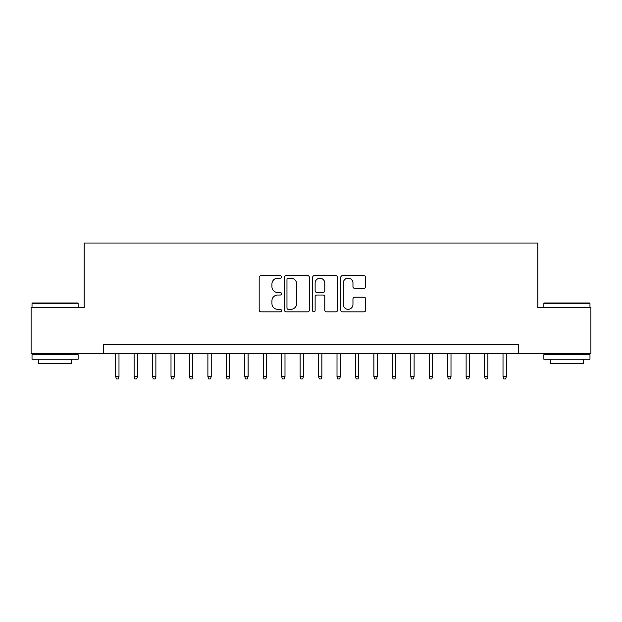 <?xml version="1.0" encoding="UTF-8"?>
<svg xmlns="http://www.w3.org/2000/svg" width="622" height="622" viewBox="0 0 622 622"><rect width="100%" height="100%" fill="white"/><g stroke="black" fill="none" stroke-linecap="round" stroke-linejoin="round"><path stroke-width="0.93" d="M281.486 276.914A1.267 1.267 0 0 0 280.219 275.647L260.983 275.647A1.812 1.812 0 0 0 259.172 277.459L259.172 310.051A1.812 1.812 0 0 0 260.983 311.855L280.219 311.855A1.267 1.267 0 0 0 281.486 310.588A1.267 1.267 0 0 0 280.219 309.321L277.731 309.321A5.792 5.792 0 0 1 271.938 303.528L271.938 300.815A5.792 5.792 0 0 1 277.731 295.022L280.219 295.022A1.267 1.267 0 0 0 281.486 293.755A1.267 1.267 0 0 0 280.219 292.488L277.731 292.488A5.792 5.792 0 0 1 271.938 286.695L271.938 283.974A5.792 5.792 0 0 1 277.731 278.182L280.219 278.182A1.267 1.267 0 0 0 281.486 276.914M363.909 288.414A1.812 1.812 0 0 0 365.72 286.602L365.72 277.459A1.812 1.812 0 0 0 363.909 275.647L342.551 275.647A1.812 1.812 0 0 0 340.739 277.459L340.739 310.051A1.812 1.812 0 0 0 342.551 311.855L363.909 311.855A1.812 1.812 0 0 0 365.72 310.051L365.72 299.003A1.812 1.812 0 0 0 363.909 297.192L354.765 297.192A1.812 1.812 0 0 0 352.962 299.003L352.962 304.485A4.844 4.844 0 0 1 348.118 309.321A4.844 4.844 0 0 1 343.274 304.485L343.274 283.026A4.844 4.844 0 0 1 348.118 278.182A4.844 4.844 0 0 1 352.962 283.026L352.962 286.602A1.812 1.812 0 0 0 354.765 288.414L363.909 288.414M103.493 353.7L31.1 353.7L31.1 307.587L84.126 307.587L84.126 243.031L537.874 243.031L537.874 307.587L590.9 307.587L590.9 353.7L518.507 353.7L518.507 344.479L103.493 344.479L103.493 353.7L518.507 353.7M309.414 277.459A1.812 1.812 0 0 0 307.602 275.647L286.244 275.647A1.812 1.812 0 0 0 284.433 277.459L284.433 310.051A1.812 1.812 0 0 0 286.244 311.855L307.602 311.855A1.812 1.812 0 0 0 309.414 310.051L309.414 277.459M314.398 275.647L335.756 275.647A1.812 1.812 0 0 1 337.567 277.459L337.567 310.051A1.812 1.812 0 0 1 335.756 311.855L326.612 311.855A1.812 1.812 0 0 1 324.808 310.051L324.808 296.834A1.812 1.812 0 0 0 322.997 295.022L316.932 295.022A1.812 1.812 0 0 0 315.121 296.834L315.121 310.588A1.267 1.267 0 0 1 313.853 311.855A1.267 1.267 0 0 1 312.586 310.588L312.586 277.459A1.812 1.812 0 0 1 314.398 275.647M288.235 278.182A1.267 1.267 0 0 0 286.967 279.449L286.967 308.053A1.267 1.267 0 0 0 288.235 309.321L290.855 309.321A5.792 5.792 0 0 0 296.655 303.528L296.655 283.974A5.792 5.792 0 0 0 290.855 278.182L288.235 278.182M324.808 283.119A4.844 4.844 0 0 0 319.965 278.275A4.844 4.844 0 0 0 315.121 283.119L315.121 290.676A1.812 1.812 0 0 0 316.932 292.488L322.997 292.488A1.812 1.812 0 0 0 324.808 290.676L324.808 283.119M118.989 376.574L118.25 378.969L116.407 378.969L115.669 376.574L118.989 376.574L118.989 353.7M115.669 376.574L115.669 353.7M32.577 302.976L77.579 302.976L78.131 303.528L32.025 303.528L32.577 302.976M55.078 359.236L32.025 359.236L32.025 354.626L78.131 354.626L78.131 359.236L55.078 359.236M71.678 359.236L71.678 363.473L38.478 363.473L38.478 359.236M544.421 302.976L589.423 302.976L589.975 303.528L543.869 303.528L544.421 302.976M566.922 359.236L543.869 359.236L543.869 354.626L589.975 354.626L589.975 359.236L566.922 359.236M583.522 359.236L583.522 363.473L550.322 363.473L550.322 359.236M137.431 376.574L136.7 378.969L134.85 378.969L134.111 376.574L137.431 376.574L137.431 353.7M134.111 376.574L134.111 353.7M155.881 376.574L155.142 378.969L153.3 378.969L152.561 376.574L155.881 376.574L155.881 353.7M152.561 376.574L152.561 353.7M174.323 376.574L173.585 378.969L171.742 378.969L171.003 376.574L174.323 376.574L174.323 353.7M171.003 376.574L171.003 353.7M192.766 376.574L192.035 378.969L190.184 378.969L189.446 376.574L192.766 376.574L192.766 353.7M189.446 376.574L189.446 353.7M211.216 376.574L210.477 378.969L208.634 378.969L207.896 376.574L211.216 376.574L211.216 353.7M207.896 376.574L207.896 353.7M229.658 376.574L228.919 378.969L227.077 378.969L226.338 376.574L229.658 376.574L229.658 353.7M226.338 376.574L226.338 353.7M248.1 376.574L247.362 378.969L245.519 378.969L244.78 376.574L248.1 376.574L248.1 353.7M244.78 376.574L244.78 353.7M266.55 376.574L265.812 378.969L263.969 378.969L263.23 376.574L266.55 376.574L266.55 353.7M263.23 376.574L263.23 353.7M284.993 376.574L284.254 378.969L282.411 378.969L281.673 376.574L284.993 376.574L284.993 353.7M281.673 376.574L281.673 353.7M303.435 376.574L302.696 378.969L300.854 378.969L300.115 376.574L303.435 376.574L303.435 353.7M300.115 376.574L300.115 353.7M321.885 376.574L321.146 378.969L319.304 378.969L318.565 376.574L321.885 376.574L321.885 353.7M318.565 376.574L318.565 353.7M340.327 376.574L339.589 378.969L337.746 378.969L337.007 376.574L340.327 376.574L340.327 353.7M337.007 376.574L337.007 353.7M358.77 376.574L358.031 378.969L356.188 378.969L355.45 376.574L358.77 376.574L358.77 353.7M355.45 376.574L355.45 353.7M377.22 376.574L376.481 378.969L374.638 378.969L373.9 376.574L377.22 376.574L377.22 353.7M373.9 376.574L373.9 353.7M395.662 376.574L394.923 378.969L393.081 378.969L392.342 376.574L395.662 376.574L395.662 353.7M392.342 376.574L392.342 353.7M414.104 376.574L413.366 378.969L411.523 378.969L410.784 376.574L414.104 376.574L414.104 353.7M410.784 376.574L410.784 353.7M432.554 376.574L431.816 378.969L429.965 378.969L429.234 376.574L432.554 376.574L432.554 353.7M429.234 376.574L429.234 353.7M450.997 376.574L450.258 378.969L448.415 378.969L447.677 376.574L450.997 376.574L450.997 353.7M447.677 376.574L447.677 353.7M469.439 376.574L468.7 378.969L466.858 378.969L466.119 376.574L469.439 376.574L469.439 353.7M466.119 376.574L466.119 353.7M487.889 376.574L487.15 378.969L485.3 378.969L484.569 376.574L487.889 376.574L487.889 353.7M484.569 376.574L484.569 353.7M506.331 376.574L505.593 378.969L503.75 378.969L503.011 376.574L506.331 376.574L506.331 353.7M503.011 376.574L503.011 353.7M32.025 307.587L32.025 303.528M42.537 354.626L42.537 353.7M67.619 354.626L67.619 353.7M78.131 307.587L78.131 303.528M543.869 307.587L543.869 303.528M554.381 354.626L554.381 353.7M579.463 354.626L579.463 353.7M589.975 307.587L589.975 303.528"/></g></svg>
